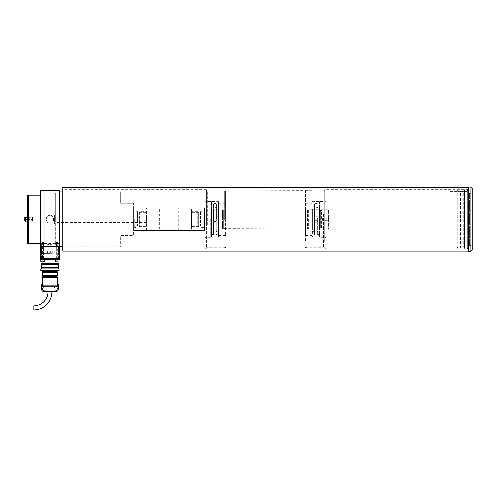 <?xml version="1.0" encoding="UTF-8"?>
<svg xmlns="http://www.w3.org/2000/svg" width="497" height="497" viewBox="0 0 497 497"><rect width="100%" height="100%" fill="white"/><g stroke="black" fill="none" stroke-linecap="round" stroke-linejoin="round"><path stroke-width="0.37" stroke-dasharray="2.48 1.86" d="M200.552 219.326L200.552 211.281L200.552 219.326M137.476 219.326L137.476 211.281L137.476 219.326M138.141 219.326L138.141 226.408L138.141 219.326M159.388 230.589L145.845 230.589L146.031 219.326L145.845 230.589L160.003 230.589L159.388 230.589L159.388 208.069L160.003 208.069L160.003 230.589L160.003 208.069L145.845 208.069L145.845 214.834L145.845 208.069L159.388 208.069M199.893 219.326L199.893 226.408L199.893 219.326M192.184 223.824L192.184 230.589L191.569 230.589L191.569 208.069L192.184 208.069L191.997 219.326L192.184 208.069L178.025 208.069L178.025 230.589L192.184 230.589L192.184 223.824M204.416 219.326L204.416 228.34L204.416 219.326M203.77 219.326L203.77 227.694L203.77 219.326M133.618 219.326L133.618 228.34L133.618 219.326M134.265 219.326L134.265 227.694L134.265 219.326M191.569 230.589L178.647 230.589L178.647 208.069L191.569 208.069M178.647 208.069L178.025 208.069L178.025 230.589L178.647 230.589M133.618 208.069L204.416 208.069L133.618 208.069L133.618 230.589L204.416 230.589L133.618 230.589L133.618 208.069M204.416 208.069L204.416 230.589L204.416 208.069M146.466 230.589L146.466 208.069M204.416 210.641A0.323 0.323 0 0 1 204.093 210.964L204.093 227.694L204.093 210.964L201.198 210.964L201.198 227.694L204.093 227.694A0.323 0.323 0 0 1 204.416 228.017L204.416 210.641L204.416 228.017M328.629 210.318L328.629 228.34L327.983 228.98L327.983 209.678L327.983 228.98L321.46 228.98L321.46 209.678L327.983 209.678L328.629 210.318L328.629 228.34M191.544 226.408L191.544 212.25L192.184 211.604L192.184 227.054L197.744 227.054L197.744 211.604L197.744 227.054L198.117 226.408L198.117 212.25L197.744 211.604L192.184 211.604L192.184 227.054L191.544 226.408L191.544 212.25M328.629 220.631L328.387 218.27L322.516 218.27L322.516 220.388L322.516 218.27L321.876 219.326L322.516 220.388L328.387 220.388L328.629 218.028L328.629 220.631L328.629 218.028M318.975 228.757A0.516 0.516 0 0 1 319.49 228.241L319.49 210.417L319.49 228.241L320.739 228.241A0.516 0.516 0 0 1 321.18 228.502L321.18 210.156A0.516 0.516 0 0 1 320.739 210.417L319.49 210.417A0.516 0.516 0 0 1 318.975 209.902L318.975 228.757L318.975 209.902M201.198 211.927A0.646 0.646 0 0 1 200.552 212.573L200.552 226.085L200.552 212.573L198.67 212.573A0.646 0.646 0 0 1 198.117 212.25L198.117 226.408A0.646 0.646 0 0 1 198.67 226.085L200.552 226.085A0.646 0.646 0 0 1 201.198 226.731L201.198 211.927L201.198 226.731M210.852 228.98A0.323 0.311 180 0 1 211.169 228.67A0.323 0.311 -0 0 0 210.852 228.98L204.416 228.98L204.416 209.678L204.416 228.98L210.852 228.98L210.852 209.678L211.169 209.989L210.852 209.678L210.852 228.98L210.852 209.678L210.852 228.98L222.519 228.98L222.519 209.678L222.519 228.98L223.725 228.663L318.975 228.98L318.975 209.678L318.975 228.98M210.852 209.678A0.323 0.311 180 0 0 211.169 209.989A0.323 0.311 0 0 1 210.852 209.678L223.725 209.995L223.725 228.663L223.725 209.995L307.388 209.995L307.388 228.663L307.388 209.995L308.587 209.678L308.587 228.98L308.587 209.678L318.975 209.678M201.198 227.694L201.198 210.964M31.932 221.258L27.422 221.258L27.422 217.4L27.422 221.258L31.802 221.258L31.802 219.525L32.572 219.525L32.572 221.053L31.802 221.258L31.802 217.4L27.422 217.4L31.932 217.4L31.932 221.258L31.932 217.4L33.088 219.326L31.932 221.258M59.603 194.874L59.603 243.785L59.603 194.874A0.323 0.323 0 0 1 59.28 195.197L59.28 243.462L59.28 195.197L40.294 195.197M59.603 243.785A0.323 0.323 0 0 0 59.28 243.462L40.294 243.462M133.618 228.017L133.618 210.641L133.618 228.017A0.323 0.323 0 0 1 133.941 227.694L136.837 227.694L136.837 210.964L136.837 227.694M133.618 210.641A0.323 0.323 0 0 0 133.941 210.964L136.837 210.964M136.837 226.762A0.646 0.646 0 0 1 137.476 226.116L137.476 212.542L137.476 226.116L139.036 226.116A0.646 0.646 0 0 1 139.595 226.439L139.949 227.054L139.949 211.604L145.845 211.604L145.845 227.054L145.845 211.604L146.491 212.25L146.491 226.408L145.845 227.054L139.949 227.054L139.949 211.604L139.595 212.219L139.595 226.439L139.595 212.219A0.646 0.646 0 0 1 139.036 212.542L137.476 212.542A0.646 0.646 0 0 1 136.837 211.896L136.837 226.762L136.837 211.896M49.949 223.19C54.931 223.433 54.931 215.226 49.949 215.468C54.894 215.102 54.919 223.538 49.949 223.19C45.003 223.551 44.991 215.114 49.949 215.468C44.972 215.226 44.96 223.426 49.949 223.19M146.491 222.544L146.491 216.108L146.491 222.544L55.229 222.544L55.229 216.108L54.453 214.822L28.087 214.822L27.422 214.164L27.422 224.495L27.422 214.164M146.491 216.108L55.229 216.108L55.229 222.544L54.453 223.836L28.087 223.836L27.422 224.495M28.087 214.822L28.087 223.836L28.087 214.822M54.453 214.822L54.453 223.836L54.453 214.822M59.603 191.979L59.603 246.68L59.603 191.979M62.821 246.68L120.746 246.68L120.746 235.416L133.618 235.416L133.618 203.242L133.618 235.416L120.746 235.416L120.746 246.68M133.618 203.242L120.746 203.242L120.746 191.979L120.746 203.242L133.618 203.242M62.821 191.979L120.746 191.979M146.491 226.408L146.491 212.25M28.714 243.462L28.714 195.197M27.422 195.538L27.422 243.12M44.158 244.984L44.158 243.021C42.028 243.598 42.028 243.598 44.158 243.021C42.028 243.598 42.028 243.598 44.158 243.021L44.158 244.984L49.949 244.319L44.158 244.984L44.158 193.265L44.158 244.984M49.949 246.68L58.447 246.68L49.949 246.68M42.549 242.027C41.506 242.213 41.506 242.387 42.549 242.542C41.506 242.387 41.506 242.213 42.549 242.027C41.506 242.213 41.506 242.387 42.549 242.542C41.506 242.387 41.506 242.213 42.549 242.027C43.593 242.213 43.593 242.387 42.549 242.542C43.593 242.387 43.593 242.213 42.549 242.027C43.593 242.213 43.593 242.387 42.549 242.542C43.593 242.387 43.593 242.213 42.549 242.027M57.354 242.027C56.31 242.213 56.31 242.387 57.354 242.542C56.31 242.387 56.31 242.213 57.354 242.027C56.31 242.213 56.31 242.387 57.354 242.542C56.31 242.387 56.31 242.213 57.354 242.027C58.397 242.213 58.397 242.387 57.354 242.542C58.397 242.387 58.397 242.213 57.354 242.027C58.397 242.213 58.397 242.387 57.354 242.542C58.397 242.387 58.397 242.213 57.354 242.027M59.603 190.37L59.603 258.266L40.294 258.266L40.294 246.68L59.603 246.68M58.963 219.326L58.963 243.462L58.963 219.326M40.294 190.37L40.294 246.68M40.94 219.326L40.94 243.462L40.94 219.326M55.745 219.326L55.745 193.265L55.745 244.984L49.949 244.319L55.745 244.984L55.745 219.326M44.158 219.326L44.158 195.197L44.158 219.326M40.294 219.326L40.294 244.108L40.294 219.326M55.745 243.021L55.745 244.984L55.745 243.021C57.876 243.598 57.876 243.598 55.745 243.021C57.876 243.598 57.876 243.598 55.745 243.021M59.603 219.326L59.603 244.108L59.603 219.326M42.549 258.266L49.949 258.266L41.456 258.266L43.643 258.266L42.549 258.266L43.643 258.266L42.549 258.266L42.549 246.68L43.643 246.68L42.549 246.68L43.643 246.68L42.549 246.68L42.549 243.462L40.94 243.462L40.294 244.108M57.354 258.266L49.949 258.266L58.447 258.266L57.354 258.266L58.447 258.266L57.354 258.266L57.354 243.462L58.963 243.462L59.603 244.108M57.354 259.552L58.447 259.552L57.354 259.552M42.549 259.552L43.643 259.552L42.549 259.552M49.949 258.266L43.835 258.266L49.949 258.266M49.949 253.439L43.835 253.439L49.949 253.439M42.872 263.416L57.031 263.416L42.872 263.416M57.031 262L57.031 259.552L42.872 259.552L57.031 259.552M42.872 262L42.872 259.552M51.558 253.439L52.365 253.439L51.558 253.439M51.558 250.221L52.365 250.221L51.558 250.221M48.339 253.439L49.147 253.439L48.339 253.439M48.339 250.221L49.147 250.221L48.339 250.221M41.586 264.379L58.317 264.379L41.586 264.379M41.586 268.883L58.317 268.883L41.586 268.883M41.586 267.274L58.317 267.274L41.586 267.274M44.158 271.461L55.745 271.461L44.158 271.461M44.158 270.492L55.745 270.492L44.158 270.492M42.711 272.424L57.192 272.424L42.711 272.424M42.711 275.319L57.192 275.319L42.711 275.319M44.158 277.575L55.745 277.575L44.158 277.575M44.158 276.289L55.745 276.289L44.158 276.289M57.236 284.657L57.236 285.943L42.661 285.943L42.661 284.657L41.425 284.657L41.425 288.999A2.734 2.734 0 0 0 44.158 291.733L55.745 291.733A2.734 2.734 0 0 0 58.478 288.999A2.734 2.734 0 0 0 55.745 286.266A2.734 2.734 0 0 1 58.478 288.999L58.478 284.657L57.236 284.657M41.425 288.999A2.734 2.734 0 0 1 44.158 286.266A2.734 2.734 0 0 0 41.425 288.999A2.734 2.734 0 0 1 44.158 286.266L55.745 286.266A2.734 2.734 0 0 1 58.478 288.999M53.974 288.999A1.771 1.771 0 0 1 55.745 287.229A1.771 1.771 0 0 1 57.515 288.999A1.771 1.771 0 0 0 55.745 287.229A1.771 1.771 0 0 0 53.974 288.999A1.771 1.771 0 0 0 55.745 290.77A1.771 1.771 0 0 0 57.515 288.999A1.771 1.771 0 0 1 55.745 290.77A1.771 1.771 0 0 1 53.974 288.999M42.388 288.999A1.771 1.771 0 0 1 44.158 287.229A1.771 1.771 0 0 1 45.929 288.999A1.771 1.771 0 0 0 44.158 287.229A1.771 1.771 0 0 0 42.388 288.999A1.771 1.771 0 0 0 44.158 290.77A1.771 1.771 0 0 0 45.929 288.999A1.771 1.771 0 0 1 44.158 290.77A1.771 1.771 0 0 1 42.388 288.999M47.923 291.733L51.98 291.733L47.923 291.733M40.617 258.266L59.28 258.266L40.617 258.266L40.617 259.552L59.28 259.552L59.28 258.266M58.317 263.416L41.586 263.416M58.64 264.379L41.263 264.379M58.64 267.274L41.263 267.274M59.124 268.883L40.779 268.883M59.124 270.492L40.779 270.492M57.192 271.461L42.711 271.461M57.515 272.424L42.388 272.424M57.515 275.319L42.388 275.319M57.192 276.289L42.711 276.289M57.354 277.575L42.549 277.575M57.236 285.943L42.661 285.943L57.236 285.943M44.158 286.266L55.745 286.266L44.158 286.266M33.858 309.848L33.858 309.389M33.858 309.314L33.858 308.743M33.858 308.637L33.858 308.059M33.858 307.941L33.858 307.587M33.858 307.469L33.858 306.798M33.858 306.699L33.858 306.183M59.348 259.552L55.36 259.552L59.348 259.552L55.36 259.552L55.36 260.068L59.348 260.068M56.354 259.552L56.354 260.068L58.348 260.068L56.354 260.068L58.348 260.068L56.354 260.068L56.354 259.552L58.348 259.552L58.348 260.068L58.348 259.552L56.354 259.552M40.555 259.552L44.544 259.552L44.544 260.068L40.555 260.068L44.544 260.068L40.555 260.068L40.555 259.552L44.544 259.552L40.555 259.552M41.549 259.552L41.549 260.068L43.543 260.068L41.549 260.068L43.543 260.068L41.549 260.068L41.549 259.552L43.543 259.552L43.543 260.068L43.543 259.552L41.549 259.552M58.279 262L55.776 262L58.279 262L56.422 262L58.279 262L56.422 262L58.279 262L58.279 261.161L56.422 261.161L58.279 261.161L58.279 262L57.919 262L57.919 261.161L58.279 261.161L57.708 261.161L57.708 262L57.708 261.161L56.782 261.161L56.782 262L56.782 261.161L56.422 261.161L56.422 262L56.422 261.161L56.993 261.161L56.993 262L57.919 262L57.919 261.161L56.993 261.161L56.993 262M58.074 243.977L56.565 243.977L58.074 243.977M58.242 244.157L56.385 244.157L58.242 244.157M58.242 260.068L56.385 260.068L58.242 260.068M58.988 260.068L55.583 260.068L58.988 260.068M44.003 262L41.618 262L44.003 262M43.276 243.977L41.767 243.977L43.276 243.977M43.438 244.157L41.586 244.157L43.438 244.157M43.438 260.068L41.586 260.068L43.438 260.068M44.183 260.068L40.779 260.068L44.183 260.068M41.618 262L41.618 261.161L41.978 261.161L41.978 262L41.978 261.161L42.91 261.161L42.91 262L42.91 261.161L43.475 261.161L43.475 262L41.618 262L43.121 262L43.121 261.161L43.475 261.161L41.618 261.161L43.475 261.161L43.475 262L41.618 262L41.618 261.161L42.189 261.161L42.189 262L42.189 261.161L43.121 261.161L43.121 262M468.286 251.507L468.286 187.152M472.15 250.221L472.15 188.438M470.864 244.431L470.864 194.228L470.864 244.431A1.286 1.286 0 0 1 469.578 245.717L450.27 245.717L450.27 192.942L450.27 245.717M470.864 194.228A1.286 1.286 0 0 0 469.578 192.942L450.27 192.942M450.27 247.003L450.27 191.656L450.27 247.003L457.29 247.003L457.992 248.935L457.992 189.724L457.992 248.935M450.27 191.656L457.29 191.656L457.29 247.003L457.29 191.656L457.992 189.724M457.992 247.003L457.992 191.656L457.992 247.003L460.508 247.003L461.21 248.935L461.21 189.724L461.21 248.935M457.992 191.656L460.508 191.656L460.508 247.003L460.508 191.656L461.21 189.724M461.21 247.003L461.21 191.656L461.21 247.003L463.726 247.003L464.428 248.935L464.428 189.724L464.428 248.935M461.21 191.656L463.726 191.656L463.726 247.003L463.726 191.656L464.428 189.724M464.428 247.003L464.428 191.656L464.428 247.003L466.944 247.003L467.646 248.935L467.646 189.724L467.646 248.935M464.428 191.656L466.944 191.656L466.944 247.003L466.944 191.656L467.646 189.724M467.646 247.003L467.646 191.656L467.646 247.003L467.969 247.003L467.969 191.656L467.969 247.003L468.286 247.326L468.286 219.326L468.286 247.326M467.646 191.656L468.286 191.333M32.572 221.053L32.572 217.605L32.572 219.134L25.664 219.134L25.664 217.717L25.664 219.134L24.85 219.134L24.85 217.941L24.85 219.134M24.85 217.605L24.85 221.053M25.62 217.4L25.62 221.258M24.85 219.525L24.85 220.718L24.85 219.525L32.572 219.525L32.572 220.718L31.758 220.935L31.758 219.525M32.572 217.605L31.802 217.4L31.802 219.134L32.572 219.134L32.572 217.941L32.572 220.718M27.422 219.525L31.802 219.525M31.802 219.134L27.422 219.134M31.758 219.134L31.758 220.935L25.664 220.935L25.664 219.525L25.664 220.935L24.85 220.718M314.278 231.633L314.278 207.007L314.278 231.633M311.892 218.637L311.892 231.652L311.892 218.637M317.881 220.022L317.881 207.007L317.881 220.022M320.261 218.637L320.261 231.652L320.261 218.637M320.261 229.608L320.261 209.032L320.261 229.626L319.614 228.98L319.614 209.678L319.614 228.98L312.538 228.98L312.538 209.678L312.538 228.98L311.892 229.626L311.892 209.032L311.892 229.608M317.745 218.475L317.745 234.516L317.745 218.475M314.408 204.161L314.408 234.516L314.408 204.161M311.892 220.183L311.892 204.143L311.892 220.183M320.261 220.183L320.261 204.143L320.261 220.183M320.261 202.304L320.261 236.386L320.261 202.304M311.892 202.304L311.892 236.386L311.892 202.304M210.852 231.652L210.852 207.007L210.852 231.652L213.232 231.652L213.232 207.007L213.232 231.652L215.033 230.751A2.255 2.255 0 0 0 212.778 233.006A2.255 2.255 0 0 0 215.033 235.255A2.255 2.255 0 0 0 217.288 233.006A2.255 2.255 0 0 0 215.033 230.751L216.835 231.652L216.835 207.007L216.835 231.652L219.214 231.652L219.214 207.007L219.214 231.652M219.214 229.626L219.214 209.032L219.214 229.626L218.574 228.98L218.574 209.678L218.574 228.98L211.492 228.98L211.492 209.678L211.492 228.98L210.852 229.626L210.852 209.032L210.852 229.626M216.704 219.457L216.704 204.143L216.704 219.457M219.214 204.143L219.214 234.516L219.214 204.143L216.704 204.143L215.033 203.397A2.255 2.255 0 0 0 212.778 205.652A2.255 2.255 0 0 0 215.033 207.908A2.255 2.255 0 0 0 217.288 205.652A2.255 2.255 0 0 0 215.033 203.403L213.362 204.143L213.362 234.516L213.362 204.143L210.852 204.143L210.852 234.516L210.852 204.143M219.214 202.273L219.214 236.386L219.214 202.273L218.574 201.633L218.574 237.026L218.574 201.633L211.492 201.633L211.492 237.026L211.492 201.633L210.852 202.273L210.852 236.386L210.852 202.273M210.852 234.516L213.362 234.516L215.033 235.255L216.704 234.516L219.214 234.516M468.286 224.955L468.286 189.376L468.286 224.955M467 213.772L467 248.935L467 213.772M62.821 213.704L62.821 249.277L62.821 213.704M64.107 224.886L64.107 189.724L64.107 224.886M206.342 213.946L206.342 247.991L206.342 213.946M207.634 224.644L207.634 191.01L207.634 224.644M324.765 224.712L324.765 190.668L324.765 224.712M323.479 214.014L323.479 247.649L323.479 214.014M223.078 224.644L223.078 191.01L223.078 224.644M224.277 224.706L224.277 190.686L224.277 224.706M306.829 224.706L306.829 190.686L306.829 224.706M308.034 224.644L308.034 191.01L308.034 224.644M324.765 224.886L324.765 189.724L324.765 224.886M468.286 213.35L468.286 251.19L468.286 213.35M62.821 187.468L62.821 251.19M206.342 224.886L206.342 189.724L206.342 224.886M225.65 219.736L225.65 191.357L225.65 219.736M224.364 219.742L224.364 191.01L224.364 219.742M206.342 219.742L206.342 191.01L206.342 219.742M206.342 219.755L206.342 190.047L206.342 219.755M205.056 219.755L205.056 190.047L205.056 219.755M205.056 219.065L205.056 237.349L205.056 219.065M210.206 219.065L210.206 237.349L210.206 219.065M211.405 219.071L211.405 237.026L211.405 219.071M225.65 219.096L225.65 235.416L225.65 219.096M305.456 240.623L305.456 191.357L305.456 240.623M306.748 240.883L306.748 191.01L306.748 240.883M324.765 240.883L324.765 191.01L324.765 240.883M324.765 241.617L324.765 190.047L324.765 241.617M326.051 241.617L326.051 190.047L326.051 241.617M326.051 205.615L326.051 237.349L326.051 205.615M320.907 205.615L320.907 237.349L320.907 205.615M319.701 205.857L319.701 237.026L319.701 205.857M311.892 205.857L311.892 237.026L311.892 205.857M311.892 207.081L311.892 235.416L311.892 207.081M305.456 207.081L305.456 235.416L305.456 207.081M200.875 219.326L200.875 227.694L200.875 219.326M137.16 219.326L137.16 227.694L137.16 219.326M320.739 228.241L320.739 210.417L320.739 228.241M198.67 212.573L198.67 226.085L198.67 212.573M211.169 209.989L211.169 228.67L211.169 209.989M133.941 227.694L133.941 210.964L133.941 227.694M139.036 226.116L139.036 212.542L139.036 226.116M55.714 261.807L59.124 261.807L55.714 261.807M40.916 261.807L44.32 261.807L40.916 261.807M59.124 260.068L59.124 261.807L55.776 262M44.32 260.068L44.32 261.807L40.779 261.807L40.779 260.068M470.864 187.152L470.864 251.507M469.578 245.717L469.578 192.942L469.578 245.717M319.614 201.658L319.614 237.026L319.614 201.658M312.538 218.332L312.538 237.026L312.538 218.332M204.416 228.34L203.77 227.694L200.552 227.371M133.618 228.34L134.265 227.694L137.476 227.371M145.845 226.408L138.141 226.408L137.476 227.067M192.184 226.408L199.893 226.408L200.552 227.067M137.476 211.281L134.265 210.964L133.618 210.318M200.552 211.281L203.77 210.964L204.416 210.318M192.184 212.25L199.893 212.25L200.552 211.592M145.845 212.25L138.141 212.25L137.476 211.592M41.742 242.3L41.742 246.68L41.742 242.3M56.546 242.3L56.546 246.68L56.546 242.3M55.745 195.197L58.963 195.197L59.603 194.551M44.158 195.197L40.94 195.197L40.294 194.551M55.745 193.265L44.158 193.265M43.351 242.3L43.351 246.68L43.351 242.3M58.155 242.3L58.155 246.68L58.155 242.3M41.456 258.266L41.456 246.68L41.456 258.266M56.26 258.266L56.26 246.68L56.26 258.266M43.643 258.266L43.643 246.68L43.643 258.266M58.447 258.266L58.447 246.68L58.447 258.266M56.062 258.266L56.062 253.439M52.365 253.439L52.365 250.221L52.365 253.439M49.147 253.439L49.147 250.221L49.147 253.439M43.835 258.266L43.835 253.439M50.756 253.439L50.756 250.221L50.756 253.439M47.538 253.439L47.538 250.221L47.538 253.439M58.137 243.977L58.317 260.068L58.137 243.977M55.583 260.068L55.583 261.807M56.385 244.157L56.385 260.068L56.385 244.157M43.332 243.977L43.512 260.068L43.332 243.977M41.586 244.157L41.586 260.068L41.586 244.157M24.85 217.941L32.572 217.941M311.892 207.007L314.278 207.007L316.08 207.908L317.881 207.007L320.261 207.007M311.892 231.652L314.278 231.652L316.08 230.751L317.881 231.652L320.261 231.652M311.892 209.032L312.538 209.678L319.614 209.678L320.261 209.032M316.08 220.811A2.255 2.255 0 0 0 318.328 218.556A2.255 2.255 0 0 0 316.08 216.307A2.255 2.255 0 0 0 313.824 218.556A2.255 2.255 0 0 0 316.08 220.811M316.08 222.352A2.255 2.255 0 0 0 318.328 220.103A2.255 2.255 0 0 0 316.08 217.848A2.255 2.255 0 0 0 313.824 220.103A2.255 2.255 0 0 0 316.08 222.352M316.08 207.926A2.255 2.255 0 0 0 318.328 205.677A2.255 2.255 0 0 0 316.08 203.422A2.255 2.255 0 0 0 313.824 205.677A2.255 2.255 0 0 0 316.08 207.926M316.08 235.236A2.255 2.255 0 0 0 318.328 232.981A2.255 2.255 0 0 0 316.08 230.732A2.255 2.255 0 0 0 313.824 232.981A2.255 2.255 0 0 0 316.08 235.236M320.261 204.143L317.745 204.143L316.08 203.397L314.408 204.143L311.892 204.143M320.261 234.516L317.745 234.516L316.08 235.255L314.408 234.516L311.892 234.516M311.892 202.273L312.538 201.633L319.614 201.633L320.261 202.273M320.261 236.386L319.614 237.026L312.538 237.026L311.892 236.386M210.852 207.007L213.232 207.007L215.033 207.908L216.835 207.007L219.214 207.007M219.214 209.032L218.574 209.678L211.492 209.678L210.852 209.032M217.288 219.444A2.255 2.255 0 0 0 215.033 217.189A2.255 2.255 0 0 0 212.778 219.444A2.255 2.255 0 0 0 215.033 221.693A2.255 2.255 0 0 0 217.288 219.444M215.033 221.469A2.255 2.255 0 0 0 217.288 219.214A2.255 2.255 0 0 0 215.033 216.965A2.255 2.255 0 0 0 212.778 219.214A2.255 2.255 0 0 0 215.033 221.469M210.852 236.386L211.492 237.026L218.574 237.026L219.214 236.386M324.765 248.935L467 248.935L468.286 249.277M206.342 248.935L64.107 248.935L62.821 249.277M324.765 247.991L323.479 247.649L306.829 247.972L207.634 247.649L206.342 247.991M206.342 189.724L64.107 189.724L62.821 189.376M468.286 189.376L467 189.724L324.765 189.724M324.765 190.668L323.479 191.01L306.829 190.686L207.634 191.01L206.342 190.668M225.65 191.357L224.364 191.01L206.342 191.01M206.342 190.047L205.056 190.047M219.214 237.026L205.056 237.349M225.65 235.416L219.214 235.416M225.65 203.242L219.214 203.242M219.214 201.633L205.056 201.31M206.342 248.612L205.056 248.612M225.65 247.301L224.364 247.649L206.342 247.649M305.456 247.301L306.748 247.649L324.765 247.649M324.765 248.612L326.051 248.612M311.892 201.633L326.051 201.31M305.456 203.242L311.892 203.242M305.456 235.416L311.892 235.416M311.892 237.026L326.051 237.349M324.765 190.047L326.051 190.047M305.456 191.357L306.748 191.01L324.765 191.01"/><path stroke-width="0.75" d="M28.714 243.462L27.422 243.12L27.422 195.538L28.714 195.197L28.714 243.462L40.294 243.462M28.714 195.197L40.294 195.197M40.294 246.68L40.294 258.266L59.603 258.266L59.603 190.37L40.294 190.37L40.294 246.68L62.821 246.68M59.603 191.979L62.821 191.979M57.031 263.416L57.031 262M42.872 263.416L42.872 262M58.317 264.379L58.317 263.416L41.586 263.416L41.586 264.379M41.263 267.274L58.64 267.274L58.64 264.379L41.263 264.379L41.263 267.274M58.317 268.883L58.317 267.274M41.586 268.883L41.586 267.274M40.779 270.492L59.124 270.492L59.124 268.883L40.779 268.883L40.779 270.492M55.745 271.461L55.745 270.492M44.158 271.461L44.158 270.492M57.192 272.424L57.192 271.461L42.711 271.461L42.711 272.424M42.388 275.319L57.515 275.319L57.515 272.424L42.388 272.424L42.388 275.319M42.711 275.319L42.711 276.289L57.192 276.289L57.192 275.319M55.745 277.575L55.745 276.289M44.158 277.575L44.158 276.289M57.354 284.657L57.354 277.575L42.549 277.575L42.549 284.657M41.425 288.999A2.734 2.734 0 0 1 44.158 286.266L55.745 286.266A2.734 2.734 0 0 1 58.478 288.999A2.734 2.734 0 0 1 55.745 291.733L44.158 291.733A2.734 2.734 0 0 1 41.425 288.999L41.425 284.657L42.661 284.657L42.661 285.943L57.236 285.943L57.236 284.657L58.478 284.657L58.478 288.999M47.923 291.733A14.065 14.065 0 0 1 33.858 305.798L33.858 309.848A18.116 18.116 0 0 0 51.98 291.733M40.617 258.266L40.617 259.552L59.28 259.552L59.28 258.266M33.858 306.183L33.858 305.798M59.348 259.552L59.348 260.068L55.36 260.068L55.36 259.552L59.348 259.552L59.348 260.068M44.544 259.552L44.544 260.068L40.555 260.068L40.555 259.552L44.544 259.552M58.279 262L56.993 262M41.618 262L43.121 262M470.864 187.152L472.15 188.438L472.15 250.221L470.864 251.507L470.864 187.152L468.286 187.152L468.286 251.507L470.864 251.507M25.664 219.134L25.664 219.525M27.422 219.134L24.85 219.134L24.85 219.525L27.422 219.525M27.422 221.258L24.85 221.053L24.85 219.525M25.62 221.258L25.62 219.525M24.85 219.134L24.85 217.605L25.62 217.4L25.62 219.134M468.286 251.19L62.821 251.19L62.821 187.468L468.286 187.468M55.583 260.068L55.583 261.807L58.926 262L59.124 260.068M40.779 260.068L40.779 261.807L44.127 262M44.32 260.068L44.32 261.807M27.422 217.4L25.62 217.4"/></g></svg>
